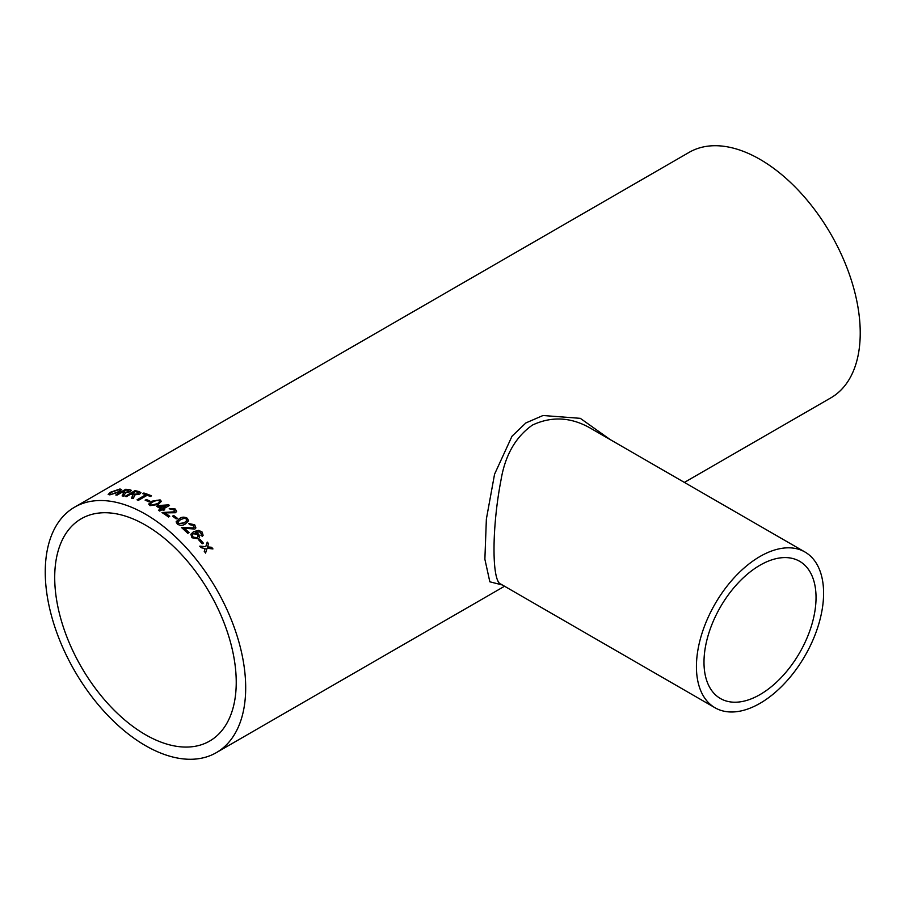 <?xml version="1.0" encoding="UTF-8"?>
<svg xmlns="http://www.w3.org/2000/svg" width="905" height="905" viewBox="0 0 905 905"><rect width="100%" height="100%" fill="white"/><g stroke="black" fill="none" stroke-linecap="round" stroke-linejoin="round"><path stroke-width="1.36" d="M145.467 525.092A128.363 74.108 60 0 1 229.327 638.206A128.363 74.108 60 0 1 209.643 741.071A128.363 74.108 60 0 1 81.292 666.951A128.363 74.108 60 0 1 81.292 518.735A128.363 74.108 60 0 1 145.467 525.092M162.142 509.662A141.734 81.823 60 0 1 163.409 510.465L164.687 509.73A141.734 81.823 60 0 0 163.409 508.927L169.518 505.397A141.734 81.823 60 0 0 168.635 504.843L157.809 505.59L156.542 506.325A141.734 81.823 60 0 1 157.809 507.049A141.734 81.823 60 0 1 160.864 508.87L158.454 510.262A141.734 81.823 60 0 1 159.721 511.054L162.142 509.662M145.467 514.176A141.734 81.823 60 0 1 238.06 639.077A141.734 81.823 60 0 1 216.329 752.643A141.734 81.823 60 0 1 74.606 670.82A141.734 81.823 60 0 1 74.606 507.162A141.734 81.823 60 0 1 145.467 514.176M74.606 507.162L689.146 152.357A141.734 81.823 60 0 1 760.019 159.371A141.734 81.823 60 0 1 852.601 284.272A141.734 81.823 60 0 1 830.881 397.838L684.395 482.41M200.016 539.403A141.734 81.823 60 0 1 203.365 543.136L202.222 543.792A141.734 81.823 60 0 0 198.874 540.059L199.948 539.538A141.485 81.688 60 0 1 203.24 543.204M200.978 535.183L201.566 534.154L199.643 531.812L195.231 532.604L198.795 534.142L199.598 537.525L198.286 538.86L191.984 537.762L190.876 534.233L193.5 531.721L198.67 530.33L202.177 532.095L203.105 535.364L202.279 536.36L200.978 535.183L201.566 534.154M181.52 527.728L193.557 528.079L194.224 527.23L193.613 527.92L181.566 527.57A141.734 81.823 60 0 1 187.765 533.339L189.043 532.604A141.734 81.823 60 0 0 184.405 528.249L184.36 528.407A141.485 81.688 60 0 1 188.907 532.683M193.557 528.079L193.5 525.364L189.914 524.742L188.817 523.565L194.666 524.73L195.887 527.887L194.835 529.074L184.405 528.249M187.414 518.316L188.568 520.771L185.468 523.871C182.98 525.715 180.276 525.805 177.357 524.119L176.147 521.778L179.269 518.667C181.781 516.812 184.496 516.687 187.414 518.316L188.545 520.861M173.67 515.465A141.734 81.823 60 0 1 177.323 518.248L176.17 518.916A141.734 81.823 60 0 0 172.527 516.133L173.647 515.646A141.485 81.688 60 0 1 177.176 518.339M161.995 512.705L174.235 512.026L174.88 511.167L174.258 511.834L162.006 512.524A141.734 81.823 60 0 1 168.466 516.981L169.744 516.246A141.734 81.823 60 0 0 164.914 512.864L164.902 513.056A141.485 81.688 60 0 1 169.586 516.336M174.235 512.026L174.065 509.651L170.4 509.402L169.258 508.486L175.231 509.006L176.656 511.268L175.525 512.739L164.914 512.864M160.106 499.865L161.362 501.336L158.251 504.47L150.049 505.669L148.793 503.995L151.904 501.189L160.106 499.865L161.362 501.438M148.782 504.255L151.916 501.393L160.117 500.069M146.271 499.481A141.734 81.823 60 0 1 149.936 501.121L148.793 501.777A141.734 81.823 60 0 0 145.128 500.148L146.293 499.696A141.485 81.688 60 0 1 149.744 501.223M147.21 495.25A141.734 81.823 60 0 1 150.354 496.506L151.497 495.838A141.734 81.823 60 0 0 143.85 493.01L142.707 493.666A141.734 81.823 60 0 1 145.829 494.741L137.04 499.809A141.734 81.823 60 0 1 138.42 500.318L147.21 495.25M125.388 496.438L135.003 490.634L125.082 496.37A141.734 81.823 60 0 1 126.417 496.664L130.874 494.085A141.734 81.823 60 0 1 132.243 494.413L132.865 494.605L131.666 498.044A141.734 81.823 60 0 1 133.227 498.519L134.721 495.374M135.003 490.634A141.734 81.823 60 0 1 139.132 491.619L140.909 492.603L139.687 494.085L134.46 494.888L134.766 495.589M116.168 495.035L125.705 489.266L115.783 495.001A141.734 81.823 60 0 1 117.073 495.114L121.519 492.546A141.734 81.823 60 0 1 122.854 492.693L123.453 492.795L123.091 494.413L122.152 495.804A141.734 81.823 60 0 1 123.668 496.087L125.241 493.282M125.705 489.266A141.734 81.823 60 0 1 129.698 489.707L131.395 490.363L130.15 491.754L125.003 492.886L125.297 493.497M119.969 488.983L121.609 489.537L119.098 492.037L109.777 494.865L108.181 494.435L110.591 492.196L119.969 488.983L121.632 489.65M205.141 548.622L201.227 547.717A141.734 81.823 60 0 0 199.858 546.134L205.752 546.688L207.234 542.084A141.734 81.823 60 0 1 208.591 543.656L207.562 546.869L211.623 547.287A141.734 81.823 60 0 1 212.947 548.928L207.098 548.294L205.582 552.978A141.734 81.823 60 0 0 204.259 551.349L205.141 548.622M502.354 584.969L489.843 581.813L484.876 559.222L486.37 519.085L494.56 474.209L512.015 436.199L525.907 422.918L543 415.508L580.297 418.336L610.309 439.649M760.019 694.588A79.221 45.736 -60 0 1 720.403 698.513A79.221 45.736 -60 0 1 720.403 607.029A79.221 45.736 -60 0 1 799.624 561.292A79.221 45.736 -60 0 1 811.774 624.778A79.221 45.736 -60 0 1 760.019 694.588M804.975 552.027L590.852 428.416C571.315 417.092 551.824 415.983 532.4 425.09C515.579 436.979 505.114 455.317 500.997 480.103C491.675 528.249 491.72 581.983 500.94 584.155L715.052 707.778A89.923 51.913 -60 0 1 715.052 603.94A89.923 51.913 -60 0 1 804.975 552.027A89.923 51.913 -60 0 1 818.754 624.088A89.923 51.913 -60 0 1 760.019 703.321A89.923 51.913 -60 0 1 715.052 707.778M205.492 553.102L207.098 548.294M207.177 542.242A141.485 81.688 60 0 1 208.512 543.792L207.483 546.993L211.623 547.287M211.532 547.412A141.485 81.688 60 0 1 212.743 548.905M199.79 546.269L205.752 546.688M108.238 494.537L110.682 492.411L120.037 489.209M109.901 494.006L110.998 494.424L117.91 492.184C120.252 490.827 120.58 490.058 118.906 489.865M117.91 492.184L117.831 491.969C120.173 490.612 120.512 489.831 118.827 489.65L119.935 490.125M110.998 494.424L117.831 491.969M118.827 489.65L111.801 492.116C109.55 493.406 109.256 494.096 110.919 494.209L109.912 494.119M122.209 496.031L123.091 494.413M123.148 494.628L123.51 493.01M125.772 489.492A141.485 81.688 60 0 1 129.754 489.922L131.406 490.476M128.601 490.374A141.734 81.823 60 0 0 125.852 490.046L122.729 492.105A141.485 81.688 60 0 1 125.195 492.388L128.861 491.766L128.601 490.374L128.804 491.539L125.195 492.388M122.673 491.879A141.734 81.823 60 0 1 125.139 492.173M131.711 498.259L132.56 496.483M132.605 496.698L132.911 494.82M135.06 490.849A141.485 81.688 60 0 1 139.178 491.834L140.92 492.716M138.046 492.297A141.734 81.823 60 0 0 135.196 491.596L132.062 493.644A141.485 81.688 60 0 1 134.619 494.266L138.341 493.915L138.046 492.297L138.295 493.7L134.619 494.266M132.017 493.429A141.734 81.823 60 0 1 134.573 494.051M142.967 493.757L143.85 493.01M143.895 493.225A141.485 81.688 60 0 1 151.293 495.951M137.288 499.899L145.829 494.741M145.343 500.239L146.293 499.696M150.558 504.289L151.203 505.205L156.995 503.972C159.28 502.988 159.936 501.902 158.952 500.714M156.995 503.972L156.984 503.768C159.28 502.784 159.936 501.698 158.952 500.522L159.608 501.461M151.203 505.205L156.984 503.768M158.952 500.522L156.95 500.239L153.171 501.8C150.875 502.784 150.219 503.859 151.203 505.001L150.558 504.39M164.518 509.82A141.485 81.688 60 0 0 163.409 509.119L163.409 508.927M156.712 506.427L168.635 504.843M168.624 505.035A141.485 81.688 60 0 1 169.359 505.488M158.613 510.363L160.864 508.87M159.382 506.495L159.382 506.687A141.485 81.688 60 0 1 162.131 508.327L165.717 506.065L159.382 506.495A141.734 81.823 60 0 1 162.142 508.135L165.717 506.065M169.246 508.678L175.219 509.187L176.645 511.359M172.651 516.223L173.647 515.646M176.113 521.959L179.235 518.848C181.747 516.981 184.462 516.868 187.38 518.486M177.889 522.072L178.466 523.633L184.201 522.966L186.837 520.556M178.466 523.633L184.247 522.796L186.86 520.477L186.249 518.961L184.281 518.294L180.525 519.674L177.9 521.993L178.5 523.463M188.772 523.724L194.62 524.889L195.865 527.954M200.91 535.33L201.51 534.289L200.91 535.33M195.231 532.604L198.727 534.289L199.564 537.593M190.853 534.312L193.444 531.869L198.614 530.477L202.109 532.242L203.071 535.432M192.358 534.844L192.98 537.151L197.007 537.774L197.957 536.778M192.98 537.151L197.064 537.627L197.991 536.699L197.313 534.459L193.342 533.69L192.38 534.765L193.036 537.004M198.93 540.127L199.948 539.538M216.329 752.643L504.549 586.236"/></g></svg>
